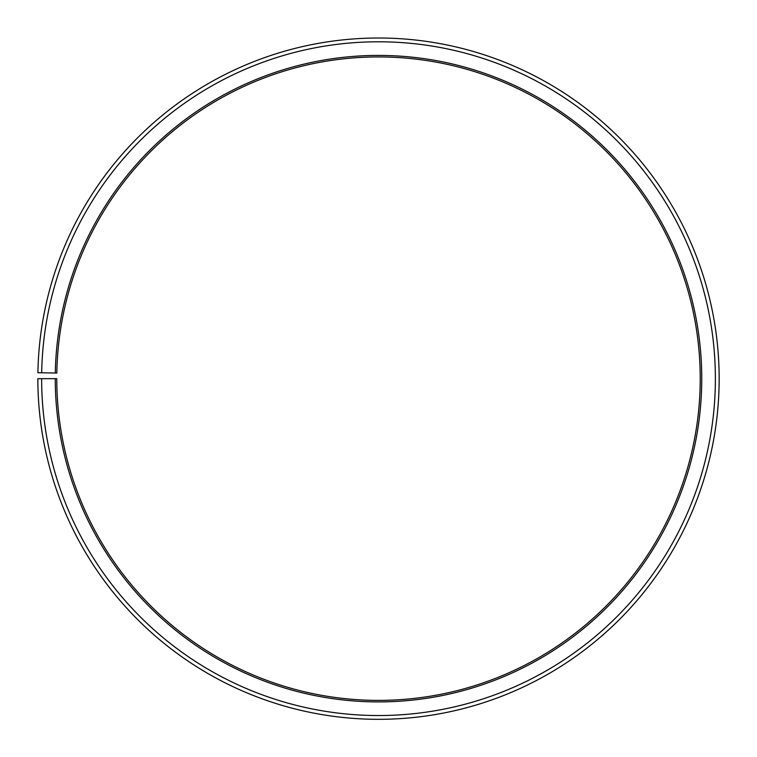 <?xml version="1.0" encoding="UTF-8"?>
<svg xmlns="http://www.w3.org/2000/svg" width="757" height="757" viewBox="0 0 757 757"><rect width="100%" height="100%" fill="white"/><g stroke="black" fill="none" stroke-linecap="round" stroke-linejoin="round"><path stroke-width="1.14" d="M56.822 373.05A321.734 321.734 0 0 1 542.599 101.93A321.734 321.734 0 0 1 537.744 658.221A321.734 321.734 0 0 1 56.775 378.67L55.261 378.67A323.248 323.248 0 0 0 538.501 659.536A323.248 323.248 0 0 0 543.375 100.624A323.248 323.248 0 0 0 55.308 373.021L56.822 373.05M41.635 378.67A336.874 336.874 0 0 0 545.239 671.383A336.874 336.874 0 0 0 550.33 88.91A336.874 336.874 0 0 0 41.682 372.785L37.897 372.718A340.659 340.659 0 0 1 552.26 85.655A340.659 340.659 0 0 1 547.112 674.667A340.659 340.659 0 0 1 37.85 378.67L55.261 378.67M41.682 372.785L55.308 373.021"/></g></svg>
